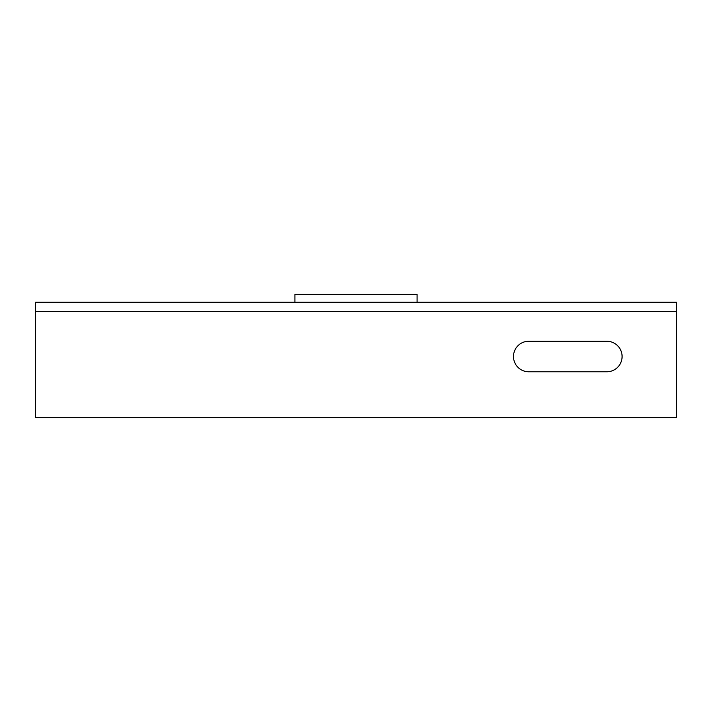 <?xml version="1.0" encoding="UTF-8"?>
<svg xmlns="http://www.w3.org/2000/svg" width="712" height="712" viewBox="0 0 712 712"><rect width="100%" height="100%" fill="white"/><g stroke="black" fill="none" stroke-linecap="round" stroke-linejoin="round"><path stroke-width="1.07" d="M417.09 302.208L417.09 294.394L294.91 294.394L294.91 302.208M676.4 302.208L676.4 417.606L35.6 417.606L35.6 302.208L676.4 302.208M528.74 341.253A15.263 15.263 0 0 0 513.486 356.516A15.263 15.263 0 0 0 528.74 371.78L606.838 371.78A15.263 15.263 0 0 0 622.092 356.516A15.263 15.263 0 0 0 606.838 341.253L528.74 341.253M35.6 311.553L676.4 311.553"/></g></svg>
